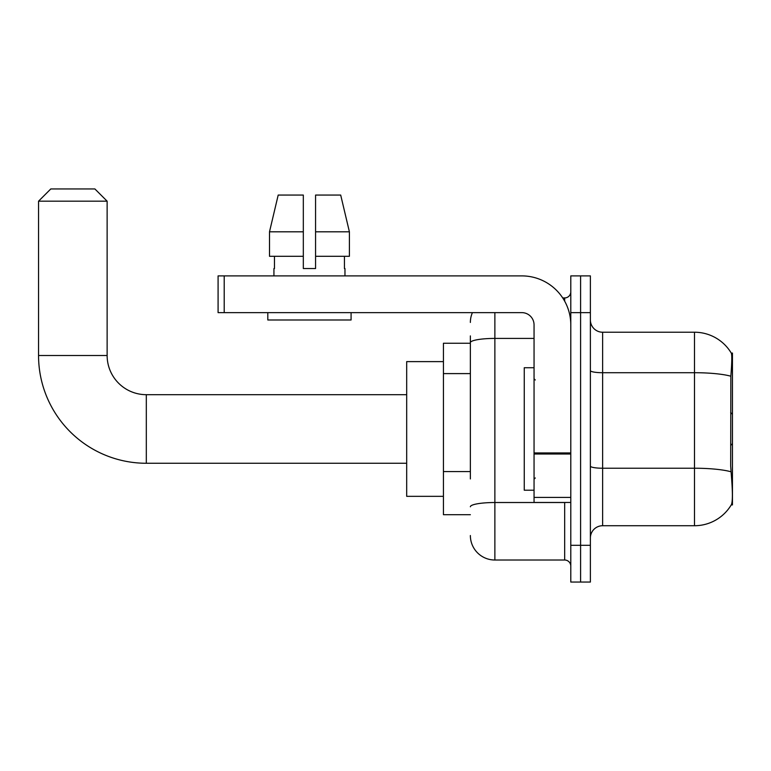 <?xml version="1.0" encoding="UTF-8"?>
<svg xmlns="http://www.w3.org/2000/svg" width="771" height="771" viewBox="0 0 771 771"><rect width="100%" height="100%" fill="white"/><g stroke="black" fill="none" stroke-linecap="round" stroke-linejoin="round"><path stroke-width="1.16" d="M732.45 443.672L732.45 353.051L731.332 353.195A42.868 42.868 0 0 0 694.488 332.224L602.633 332.224A12.249 12.249 0 0 1 590.384 319.984A12.249 12.249 0 0 0 602.633 332.224L602.633 525.726A12.249 12.249 0 0 0 590.384 537.975A12.249 12.249 0 0 1 602.633 525.726L694.488 525.726A42.868 42.868 0 0 0 731.245 504.909L732.45 504.909L732.45 443.672L730.677 445.445M470.368 366.264L470.368 335.905L470.368 343.249L443.431 343.249L443.431 514.7L470.368 514.7M731.245 504.909L731.457 504.542C732.691 501.343 732.691 492.081 731.457 476.738L730.677 466.098L730.85 376.209C731.91 362.89 732.074 355.219 731.332 353.195A42.868 42.868 0 0 0 694.488 332.224L694.488 372.711L602.633 372.711A12.249 2.13 -0 0 1 590.384 370.581M731.457 504.542A42.868 42.868 0 0 1 694.488 525.726L694.488 372.711A42.868 7.44 180 0 1 730.85 376.209M580.592 545.319L580.592 582.057L590.384 582.057L590.384 545.319L580.592 545.319L580.592 582.057L570.791 582.057L570.791 545.319L580.592 545.319L580.592 312.631L580.592 545.319M570.791 545.319L570.791 275.893L580.592 275.893L580.592 312.631L580.592 275.893L590.384 275.893L590.384 545.319M470.368 478.936L470.368 335.905M494.866 312.631L494.866 560.016L564.671 560.016L564.671 502.461M562.714 297.934L564.671 297.934A6.12 6.12 0 0 0 570.791 291.814M570.791 566.136A6.12 6.12 0 0 0 564.671 560.016M470.368 322.432A24.489 24.489 0 0 1 472.411 312.631M494.866 560.016A24.489 24.489 0 0 1 470.368 535.527M315.57 268.539L303.321 268.539L315.57 268.539L303.321 268.539L315.57 268.539L315.57 195.063L340.695 195.063L349.398 231.801L349.398 256.3L315.57 256.3M303.321 231.801L303.321 256.3L303.321 231.801L269.503 231.801L278.196 195.063L269.503 231.801L278.196 195.063L303.321 195.063L303.321 268.539M534.052 367.738L524.251 367.738L524.251 490.211L534.052 490.211M406.683 463.265L146.317 463.265L146.317 394.685A39.186 39.186 0 0 1 107.13 355.498L107.13 201.183L38.55 201.183L50.799 188.943L94.881 188.943L107.13 201.183M146.317 463.265A107.767 107.767 0 0 1 38.55 355.498L38.55 201.183M406.683 394.685L146.317 394.685A39.186 39.186 0 0 1 107.13 355.498L38.55 355.498M443.431 361.618L406.683 361.618L406.683 496.331L443.431 496.331M570.791 502.461L534.052 502.461L534.052 452.934L570.791 452.934L570.791 324.88A48.987 48.987 0 0 0 521.803 275.893L224.207 275.893L224.207 312.631L521.803 312.631A12.249 12.249 0 0 1 534.052 324.88L534.052 452.934M224.207 312.631L218.087 312.631L218.087 275.893L224.207 275.893M273.936 268.539L274.466 268.539L273.936 268.539L273.936 275.893M344.965 268.539L344.435 268.539L344.965 268.539L344.965 275.893M344.435 256.3L344.435 268.539M274.466 268.539L274.466 256.3M267.807 312.631L267.807 319.984L351.084 319.984L351.084 312.631M303.321 256.3L269.503 256.3L269.503 231.801M349.398 256.3L349.398 231.801L315.57 231.801M349.398 231.801L340.695 195.063L349.398 231.801M470.368 373.607L443.431 373.607M470.368 471.582L443.431 471.582M731.351 369.482L732.45 369.482M730.985 471.775A42.868 7.44 180 0 0 694.488 468.228L602.633 468.228A12.249 2.13 0 0 1 590.384 466.108M590.384 312.631L570.791 312.631M566.801 502.461A6.12 1.06 0 0 1 564.671 502.519L494.866 502.519A24.489 4.25 180 0 0 470.368 506.778M470.368 342.671A24.489 4.25 180 0 1 494.866 338.421L534.052 338.421M564.671 301.162L564.671 297.934M570.791 453.994L534.052 453.994M534.052 497.401L570.791 497.401M535.276 379.987L534.052 378.763M535.276 477.962L534.052 479.186M732.45 414.278L730.677 412.504"/></g></svg>
